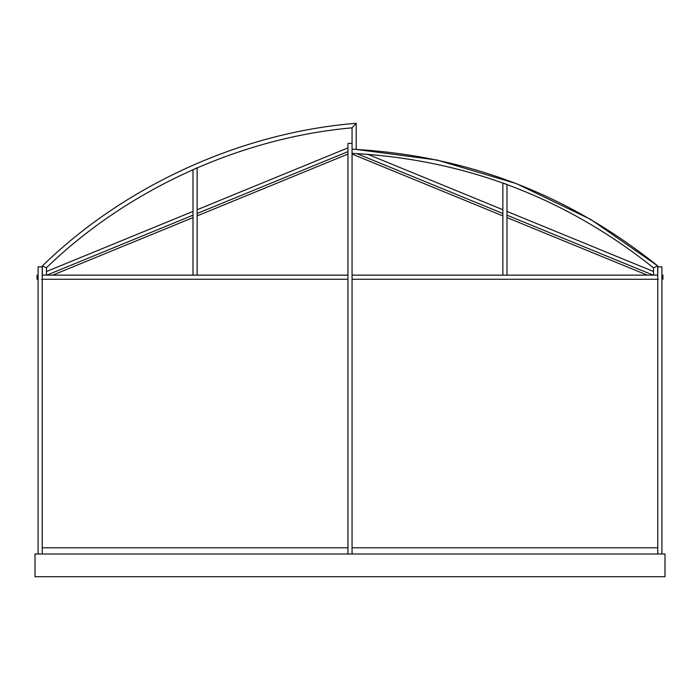 <?xml version="1.0" encoding="UTF-8"?>
<svg xmlns="http://www.w3.org/2000/svg" width="700" height="700" viewBox="0 0 700 700"><rect width="100%" height="100%" fill="white"/><g stroke="black" fill="none" stroke-linecap="round" stroke-linejoin="round"><path stroke-width="1.05" d="M661.903 553.989L661.903 266.866L657.773 266.866L657.773 553.989M42.227 553.989L42.227 266.866L38.097 266.866L38.097 553.989M352.065 275.135L657.773 275.135L657.773 279.265L352.065 279.265L352.065 275.135M38.097 275.135L37.065 275.135L37.065 279.265L38.097 279.265M38.097 275.284L37.222 275.284L37.222 279.108L38.097 279.108M37.222 275.284L37.222 279.108M661.903 279.108L662.778 279.108L662.778 275.284L661.903 275.284M661.903 279.265L662.935 279.265L662.935 275.135L661.903 275.135M662.778 279.108L662.778 275.284M347.935 547.785L42.227 547.785M352.065 553.989L352.065 143.412L347.935 143.412L347.935 553.989M42.227 275.135L42.227 279.265L347.935 279.265L347.935 275.135L42.227 275.135M657.773 547.785L352.065 547.785M46.462 275.135L46.462 267.75C127.024 189.63 240.284 137.778 352.056 127.829L356.195 123.296C241.43 132.449 124.679 185.526 42.333 265.991L46.462 267.75L42.333 265.991L42.333 275.135M42.333 265.991C124.679 185.526 241.43 132.449 356.195 123.296L356.195 149.415L352.065 149.214C466.48 155.251 568.339 194.145 657.668 265.886L657.668 275.135M352.065 143.412L352.065 127.829L356.195 123.296M352.065 153.352C464.782 159.32 565.276 197.487 653.538 267.855L657.668 265.886L653.538 267.855L653.538 275.135M657.668 265.886L590.704 219.389L516.285 183.584L437.106 160.037L356.195 149.415M197.146 167.702L197.146 275.135M197.146 167.834L193.016 169.645L193.016 275.135M506.984 275.135L506.984 184.485L502.854 182.989L502.854 275.135M352.056 123.681L353.981 123.497M653.538 271.53L506.984 211.418M502.854 209.729L367.658 154.28M653.161 275.135L506.984 215.18M502.854 213.482L356.808 153.58M647.281 275.135L506.984 217.586M502.854 215.898L352.065 154.053M42.648 279.265L41.633 279.685M658.367 279.685L657.352 279.265M347.935 147.884L197.146 209.729M193.016 211.418L46.462 271.53M347.935 151.638L197.146 213.482M193.016 215.18L46.839 275.135M347.935 154.053L197.146 215.898M193.016 217.586L52.719 275.135M35 553.989L35 576.704L665 576.704L665 553.989L35 553.989"/></g></svg>
